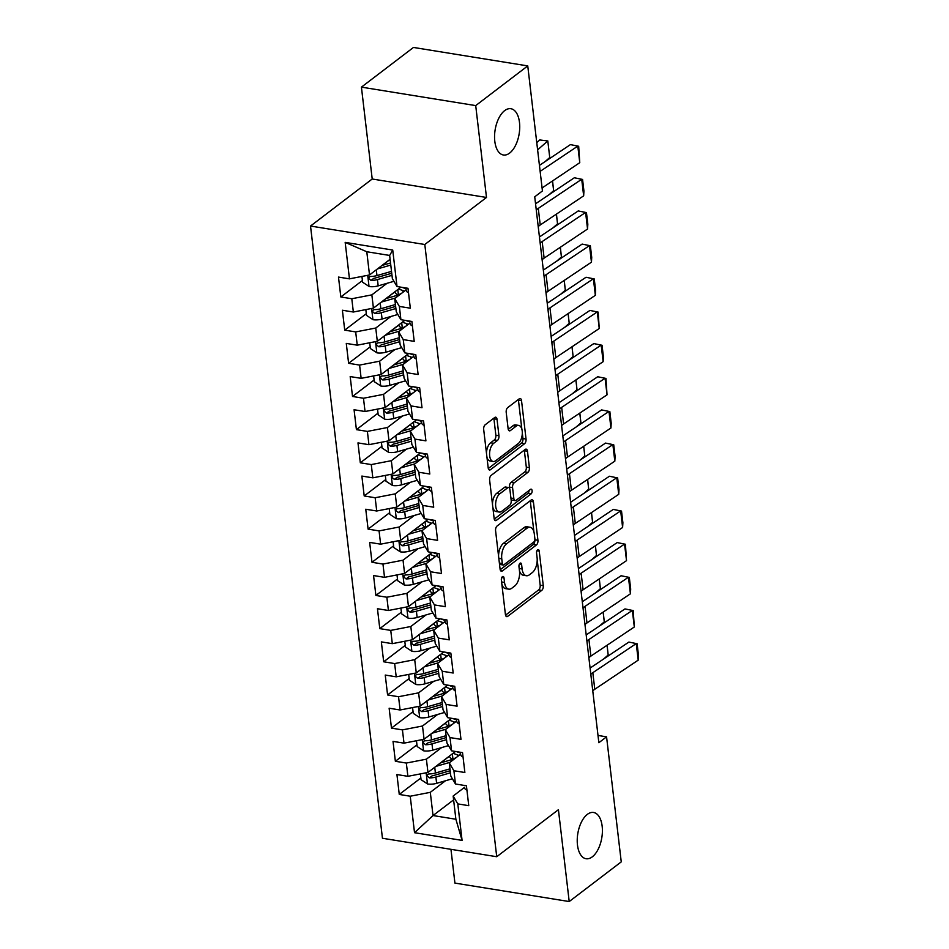 <?xml version="1.0" encoding="UTF-8"?>
<svg xmlns="http://www.w3.org/2000/svg" width="949" height="949" viewBox="0 0 949 949"><rect width="100%" height="100%" fill="white"/><g stroke="black" fill="none" stroke-linecap="round" stroke-linejoin="round"><path stroke-width="1.42" d="M502.412 576.672A2.515 1.305 99.2 0 0 501.357 579.958L505.426 614.549A3.594 1.862 99.2 0 0 506.742 616.648A3.594 1.862 99.2 0 0 507.703 616.352L541.76 590.385A3.594 1.862 99.2 0 0 543.267 585.687L539.21 551.096A2.515 1.305 99.2 0 0 538.285 549.625A2.515 1.305 99.2 0 0 537.609 549.839A2.515 1.305 99.2 0 0 536.553 553.125L537.087 557.597A11.507 5.979 99.2 0 1 532.247 572.627L529.412 574.797A11.507 5.979 99.2 0 1 526.351 575.735A11.507 5.979 99.2 0 1 522.128 568.997L521.606 564.525A2.515 1.305 99.2 0 0 520.681 563.042A2.515 1.305 99.2 0 0 520.016 563.255A2.515 1.305 99.2 0 0 518.961 566.541L519.483 571.013A11.507 5.979 99.2 0 1 514.655 586.043L511.819 588.214A11.507 5.979 99.2 0 1 508.759 589.151A11.507 5.979 99.2 0 1 504.536 582.413L504.014 577.941A2.515 1.305 99.2 0 0 503.089 576.458A2.515 1.305 99.2 0 0 502.412 576.672M509.637 153.086A23.44 12.171 99.2 0 0 519.72 127.996A23.44 12.171 99.2 0 0 510.882 108.72A23.44 12.171 99.2 0 0 504.654 110.63A23.44 12.171 99.2 0 0 494.571 135.707A23.44 12.171 99.2 0 0 503.409 154.995A23.44 12.171 99.2 0 0 509.637 153.086M592.306 856.828A23.44 12.171 99.2 0 0 602.39 831.751A23.44 12.171 99.2 0 0 593.552 812.474A23.44 12.171 99.2 0 0 587.324 814.384A23.44 12.171 99.2 0 0 577.241 839.462A23.44 12.171 99.2 0 0 586.079 858.738A23.44 12.171 99.2 0 0 592.306 856.828M497.027 419.304A3.594 1.862 99.2 0 0 495.71 417.204A3.594 1.862 99.2 0 0 494.749 417.489L485.188 424.784A3.594 1.862 99.2 0 0 483.682 429.482L488.201 467.893A3.594 1.862 99.2 0 0 489.518 469.992A3.594 1.862 99.2 0 0 490.467 469.708L524.524 443.741A3.594 1.862 99.2 0 0 526.043 439.031L521.523 400.62A3.594 1.862 99.2 0 0 520.206 398.521A3.594 1.862 99.2 0 0 519.257 398.817L507.715 407.607A3.594 1.862 99.2 0 0 506.197 412.305L508.13 428.746A3.594 1.862 99.2 0 0 509.447 430.858A3.594 1.862 99.2 0 0 510.408 430.561L516.126 426.196A9.62 4.994 99.2 0 1 518.688 425.413A9.62 4.994 99.2 0 1 522.306 433.325A9.62 4.994 99.2 0 1 518.178 443.61L495.758 460.716A9.62 4.994 99.2 0 1 493.195 461.499A9.62 4.994 99.2 0 1 489.577 453.586A9.62 4.994 99.2 0 1 493.705 443.29L497.442 440.443A3.594 1.862 99.2 0 0 498.949 435.745L497.027 419.304L493.931 418.806A3.594 1.862 99.2 0 0 493.824 418.201M475.71 105.6L361.427 87.13L372.21 179.005L486.493 197.463L475.71 105.6L527.751 65.908L542.437 190.939L534.726 196.823L598.855 742.711L606.565 736.839L598 735.451M486.493 197.463L424.808 244.498L496.73 856.722L382.447 838.252L310.525 226.04L424.808 244.498M450.953 849.319L454.927 883.092L569.21 901.55L558.415 809.687L496.73 856.722M569.21 901.55L621.251 861.87L606.565 736.839M497.086 526.019A3.594 1.862 99.2 0 0 495.58 530.716L500.087 569.127A3.594 1.862 99.2 0 0 501.404 571.239A3.594 1.862 99.2 0 0 502.365 570.942L536.422 544.975A3.594 1.862 99.2 0 0 537.929 540.278L533.421 501.867A3.594 1.862 99.2 0 0 532.104 499.755A3.594 1.862 99.2 0 0 531.143 500.052L497.086 526.019M494.144 518.51L489.625 480.099A3.594 1.862 99.2 0 1 491.143 475.402L525.2 449.435A3.594 1.862 99.2 0 1 526.149 449.138A3.594 1.862 99.2 0 1 527.478 451.249L529.4 467.679A3.594 1.862 99.2 0 1 527.893 472.377L514.085 482.911A3.594 1.862 99.2 0 0 512.567 487.608L513.848 498.522A3.594 1.862 99.2 0 0 515.177 500.621A3.594 1.862 99.2 0 0 516.126 500.325L530.503 489.364A2.515 1.305 99.2 0 1 531.179 489.162A2.515 1.305 99.2 0 1 532.128 491.226A2.515 1.305 99.2 0 1 531.049 493.919L496.422 520.325A3.594 1.862 99.2 0 1 495.461 520.621A3.594 1.862 99.2 0 1 494.144 518.51M453.61 799.865L433.029 815.547L455.876 819.248L462.08 840.387L457.798 803.898L468.759 805.677L466.422 785.772L455.461 784.004L453.907 770.742L464.868 772.51L462.531 752.616L451.57 750.837L450.004 737.575L460.977 739.342L458.64 719.449L447.667 717.669L446.113 704.407L457.074 706.186L454.737 686.281L443.776 684.514L442.21 671.24L453.183 673.019L450.846 653.114L439.873 651.346L438.319 638.084L449.28 639.851L446.943 619.958L435.982 618.179L434.428 604.916L445.389 606.684L443.053 586.79L432.08 585.011L430.526 571.749L441.487 573.516L439.15 553.623L428.189 551.855L426.635 538.581L437.596 540.361L435.259 520.455L424.298 518.688L422.732 505.426L433.705 507.193L431.368 487.3L420.395 485.52L418.841 472.258L429.802 474.026L427.465 454.132L416.504 452.353L414.938 439.09L425.911 440.858L423.574 420.965L412.601 419.197L411.047 405.923L422.008 407.702L419.672 387.797L408.711 386.029L407.157 372.767L418.118 374.535L415.781 354.641L404.82 352.862L403.254 339.6L414.215 341.367L411.878 321.474L400.917 319.694L399.363 306.432L410.324 308.2L407.987 288.306L397.026 286.539L392.376 278.662L389.648 255.447L366.788 251.746L369.517 274.961L390.098 259.279M462.08 840.387L414.523 832.7L410.229 796.223L430.3 792.332L445.461 780.778M420.858 777.99L399.268 794.443L410.229 796.223M399.268 794.443L396.931 774.55L407.892 776.318L406.338 763.055L426.398 759.176L441.57 747.61M416.955 744.823L395.365 761.288L406.338 763.055M395.365 761.288L393.028 741.383L404.001 743.15L402.435 729.888L422.507 726.009L437.667 714.443M413.064 711.655L391.474 728.12L402.435 729.888M391.474 728.12L389.137 708.215L400.098 709.994L398.544 696.72L418.616 692.841L433.776 681.275M409.161 678.488L387.583 694.953L398.544 696.72M387.583 694.953L385.247 675.059L396.207 676.827L394.654 663.565L414.713 659.674L429.873 648.12M405.27 645.332L383.681 661.785L394.654 663.565M383.681 661.785L381.344 641.892L392.305 643.659L390.751 630.397L410.822 626.506L425.982 614.952M401.38 612.164L379.79 628.629L390.751 630.397M379.79 628.629L377.453 608.724L388.414 610.492L386.86 597.229L406.919 593.35L422.091 581.784M397.477 578.997L375.887 595.462L386.86 597.229M375.887 595.462L373.55 575.557L384.523 577.336L382.957 564.062L403.028 560.183L418.189 548.617M393.586 545.829L371.996 562.294L382.957 564.062M371.996 562.294L369.659 542.401L380.62 544.168L379.066 530.906L399.126 527.015L414.298 515.461M389.683 512.674L368.093 529.127L379.066 530.906M368.093 529.127L365.756 509.233L376.729 511.001L375.163 497.739L395.235 493.848L410.395 482.294M385.792 479.506L364.202 495.959L375.163 497.739M364.202 495.959L361.866 476.066L372.827 477.833L371.273 464.571L391.344 460.692L406.504 449.126M381.901 446.338L360.312 462.804L371.273 464.571M360.312 462.804L357.975 442.898L368.936 444.678L367.382 431.404L387.441 427.524L402.601 415.959M377.999 413.171L356.409 429.636L367.382 431.404M356.409 429.636L354.072 409.743L365.045 411.51L363.479 398.248L383.55 394.357L398.71 382.803M374.108 380.015L352.518 396.468L363.479 398.248M352.518 396.468L350.181 376.575L361.142 378.343L359.588 365.08L379.647 361.189L394.82 349.635M370.205 346.848L348.615 363.301L359.588 365.08M348.615 363.301L346.278 343.408L357.251 345.175L355.685 331.913L375.757 328.034L390.917 316.468M366.314 313.68L344.724 330.145L355.685 331.913M344.724 330.145L342.387 310.24L353.348 312.019L351.794 298.745L371.854 294.866L387.026 283.3M362.411 280.513L340.833 296.978L351.794 298.745M340.833 296.978L338.485 277.084L349.457 278.852L345.175 242.375L392.732 250.05L397.026 286.539M406.065 289.908A23.251 9.537 -6.7 0 0 406.125 289.836L394.713 298.555L396.279 311.83L400.917 319.694M399.363 306.432L394.713 298.555M349.457 278.852L369.517 274.961M345.175 242.375L366.788 251.746M409.956 323.075A23.251 9.537 -6.7 0 0 410.015 323.004L398.616 331.723L400.17 344.985L404.82 352.862M403.254 339.6L398.616 331.723M371.854 294.866L373.42 308.128L400.917 287.167M353.348 312.019L373.42 308.128M413.859 356.231A23.251 9.537 -6.7 0 0 413.918 356.172L402.506 364.891L404.06 378.153L408.711 386.029M407.157 372.767L402.506 364.891M375.757 328.034L377.311 341.296L404.808 320.323M357.251 345.175L377.311 341.296M417.75 389.398A23.251 9.537 -6.7 0 0 417.809 389.339L406.397 398.046L407.963 411.32L412.601 419.197M411.047 405.923L406.397 398.046M379.647 361.189L381.213 374.464L408.711 353.491M361.142 378.343L381.213 374.464M421.712 422.519L410.3 431.214L411.854 444.488L416.504 452.353M414.938 439.09L410.3 431.214M383.55 394.357L385.104 407.631L412.601 386.658M365.045 411.51L385.104 407.631M425.603 455.686L414.191 464.381L415.757 477.644L420.395 485.52M418.841 472.258L414.191 464.381M387.441 427.524L388.995 440.787L416.504 419.826M368.936 444.678L388.995 440.787M429.446 488.889A23.251 9.537 -6.7 0 0 429.494 488.83L418.094 497.549L419.648 510.811L424.298 518.688M422.732 505.426L418.094 497.549M391.344 460.692L392.898 473.954L420.395 452.981M372.827 477.833L392.898 473.954M433.337 522.057A23.251 9.537 -6.7 0 0 433.396 521.997L421.985 530.716L423.551 543.979L428.189 551.855M426.635 538.581L421.985 530.716M395.235 493.848L396.789 507.122L424.298 486.149M376.729 511.001L396.789 507.122M437.228 555.224A23.251 9.537 -6.7 0 0 437.287 555.153L425.887 563.872L427.441 577.146L432.08 585.011M430.526 571.749L425.887 563.872M399.126 527.015L400.692 540.289L428.189 519.317M380.62 544.168L400.692 540.289M441.131 588.392A23.251 9.537 -6.7 0 0 441.19 588.321L429.778 597.04L431.332 610.302L435.982 618.179M434.428 604.916L429.778 597.04M403.028 560.183L404.582 573.445L432.08 552.484M384.523 577.336L404.582 573.445M445.022 621.548A23.251 9.537 -6.7 0 0 445.081 621.488L433.669 630.207L435.235 643.469L439.873 651.346M438.319 638.084L433.669 630.207M406.919 593.35L408.485 606.613L435.982 585.652M388.414 610.492L408.485 606.613M448.984 654.668L437.572 663.375L439.126 676.637L443.776 684.514M442.21 671.24L437.572 663.375M410.822 626.506L412.376 639.78L439.873 618.807M392.305 643.659L412.376 639.78M452.875 687.835L441.463 696.53L443.029 709.805L447.667 717.669M446.113 704.407L441.463 696.53M414.713 659.674L416.267 672.948L443.776 651.975M396.207 676.827L416.267 672.948M456.706 721.05A23.251 9.537 -6.7 0 0 456.766 720.979L445.366 729.698L446.92 742.96L451.57 750.837M450.004 737.575L445.366 729.698M418.616 692.841L420.17 706.103L447.667 685.142M400.098 709.994L420.17 706.103M460.609 754.206A23.251 9.537 -6.7 0 0 460.668 754.147L449.257 762.866L450.822 776.128L455.461 784.004M453.907 770.742L449.257 762.866M422.507 726.009L424.061 739.271L451.57 718.31M404.001 743.15L424.061 739.271M464.559 787.326L453.159 796.033L455.876 819.248M457.798 803.898L453.159 796.033M426.398 759.176L427.963 772.439L455.461 751.466M407.892 776.318L427.963 772.439M527.751 65.908L413.467 47.45L361.427 87.13M372.21 179.005L310.525 226.04M430.3 792.332L433.029 815.547L414.523 832.7M389.648 255.447L392.732 250.05M449.494 756.151L440.727 762.83M445.603 722.984L436.837 729.662M441.712 689.816L432.946 696.507M437.809 656.649L429.043 663.339M433.918 623.493L425.152 630.172M430.016 590.325L421.249 597.004M429.28 560.207A13.369 5.48 173.3 0 1 426.125 557.205L417.358 563.848M422.222 523.99L413.456 530.681M418.331 490.835L409.565 497.513M414.44 457.667L405.674 464.346M410.537 424.5L401.771 431.19M406.647 391.332L397.88 398.022M405.899 361.213A13.369 5.48 173.3 0 1 402.756 358.212L393.977 364.855M402.008 328.057A13.369 5.48 173.3 0 1 398.853 325.056L390.086 331.687M394.95 291.841L386.184 298.532M390.11 259.397L382.293 265.364M501.831 583.979A11.507 5.979 99.2 0 0 505.663 588.653L508.759 589.151M519.435 570.563A11.507 5.979 99.2 0 0 523.267 575.236L526.351 575.735M505.532 615.154L538.664 589.887A3.594 1.862 99.2 0 0 540.183 585.189L537.205 559.863M533.919 531.938L530.337 501.369A3.594 1.862 99.2 0 0 530.218 500.764M500.194 569.744L533.338 544.477A3.594 1.862 99.2 0 0 534.845 539.815M502.318 563.528A2.515 1.305 99.2 0 0 503.243 565.011A2.515 1.305 99.2 0 0 503.907 564.797L533.801 542.009A2.515 1.305 99.2 0 0 534.868 538.712L534.311 534.002A11.507 5.979 99.2 0 0 530.088 527.264A11.507 5.979 99.2 0 0 527.027 528.202L506.6 543.777A11.507 5.979 99.2 0 0 501.76 558.807L502.318 563.528L499.376 563.054M499.482 563.92A2.515 1.305 99.2 0 0 500.147 564.501L503.243 565.011M530.088 527.264L527.003 526.754A11.507 5.979 99.2 0 0 523.943 527.691L527.027 528.202M498.557 556.043A11.507 5.979 99.2 0 1 503.504 543.279L523.943 527.691M509.649 488.533L509.483 487.11A3.594 1.862 99.2 0 1 510.989 482.412L524.809 471.878A3.594 1.862 99.2 0 0 526.315 467.181L524.382 450.751A3.594 1.862 99.2 0 0 524.275 450.134M511.037 499.115A3.594 1.862 99.2 0 0 512.08 500.123L515.177 500.621M494.251 519.115L527.952 493.421A2.515 1.305 99.2 0 0 529.032 490.491M499.743 493.848A9.62 4.994 99.2 0 0 495.615 504.133A9.62 4.994 99.2 0 0 499.233 512.045A9.62 4.994 99.2 0 0 501.796 511.262L509.696 505.236A3.594 1.862 99.2 0 0 511.203 500.538L509.921 489.637A3.594 1.862 99.2 0 0 508.605 487.525A3.594 1.862 99.2 0 0 507.644 487.822L499.743 493.848L496.659 493.338A9.62 4.994 99.2 0 0 492.531 504.821M492.78 506.944A9.62 4.994 99.2 0 0 496.149 511.547L499.233 512.045M508.605 487.525L505.52 487.027A3.594 1.862 99.2 0 0 504.56 487.323L507.644 487.822M496.659 493.338L504.56 487.323M486.481 453.29A9.62 4.994 99.2 0 1 490.621 442.792L494.358 439.945A3.594 1.862 99.2 0 0 495.864 435.247L493.931 418.806M486.944 457.24A9.62 4.994 99.2 0 0 490.111 461L493.195 461.499M518.688 425.413L515.604 424.915A9.62 4.994 99.2 0 0 513.041 425.698L516.126 426.196M508.237 429.363L513.041 425.698M521.855 429.173L518.439 400.122A3.594 1.862 99.2 0 0 518.332 399.517M488.308 468.498L521.44 443.23A3.594 1.862 99.2 0 0 522.946 438.533L522.318 433.124M420.371 773.909L421.059 779.687L427.619 784.004A9.704 3.986 -6.7 0 0 436.623 783.328L452.376 778.773M452.661 759.188A13.369 5.48 173.3 0 1 449.506 756.187L449.482 756.021M607.111 645.225L608.179 655L603.54 659.069M435.888 766.401L449.956 762.332M440.455 762.913L448.841 760.493A23.251 9.537 -6.7 0 0 456.339 757.468M457.62 756.495L457.43 754.858A23.251 9.537 173.3 0 1 458.948 755.475M450.182 770.73A23.251 9.537 173.3 0 1 450.051 770.766L433.895 775.44A4.947 2.028 173.3 0 1 432.21 775.784L429.434 777.895A9.704 3.986 -6.7 0 0 435.876 777.029L450.431 772.818M456.588 751.655L460.538 753.055M457.43 754.858L453.053 753.304M460.49 752.652A23.251 9.537 -6.7 0 0 459.743 752.166M449.956 768.844L435.413 773.044A9.704 3.986 173.3 0 1 428.972 773.921L427.691 774.301L427.157 775.985L429.434 777.895M608.179 655L607.04 645.273M590.824 674.348A18.304 7.509 173.3 0 1 592.828 672.687L636.257 643.564L628.879 642.07L590.088 668.084M466.944 790.137A9.704 3.986 173.3 0 1 464.642 787.955A9.704 3.986 173.3 0 1 464.63 787.848L464.642 787.955M592.769 690.931A18.304 7.509 173.3 0 1 594.774 689.271L638.202 660.148L636.257 643.564L637.111 643.742L638.475 655.356L638.202 660.148M416.481 740.742L417.157 746.531L423.728 750.837A9.704 3.986 -6.7 0 0 432.72 750.161L448.486 745.606M448.758 726.032A13.369 5.48 173.3 0 1 445.603 723.031L445.591 722.865M603.208 612.058L604.288 621.832L599.649 625.901M431.985 733.233L446.066 729.164M436.552 729.745L444.951 727.325A23.251 9.537 -6.7 0 0 452.436 724.301M453.717 723.328L453.527 721.691A23.251 9.537 173.3 0 1 455.046 722.308M446.291 737.563A23.251 9.537 173.3 0 1 446.16 737.598L430.004 742.272A4.947 2.028 173.3 0 1 428.319 742.616L425.543 744.728A9.704 3.986 -6.7 0 0 431.985 743.862L446.528 739.662M452.685 718.488L456.647 719.9M453.527 721.691L449.162 720.137M456.599 719.484A23.251 9.537 -6.7 0 0 455.84 718.998M446.066 735.677L431.51 739.888A9.704 3.986 173.3 0 1 425.069 740.754L423.8 741.122L423.266 742.83L425.543 744.728M604.288 621.832L603.137 612.105M412.578 707.574L413.266 713.363L419.826 717.681A9.704 3.986 -6.7 0 0 428.829 717.005L444.583 712.45M444.867 692.865A13.369 5.48 173.3 0 1 441.712 689.864L441.688 689.698M599.317 578.89L600.385 588.665L595.747 592.734M428.094 700.065L442.163 695.997M432.661 696.578L441.048 694.158A23.251 9.537 -6.7 0 0 448.545 691.133M449.826 690.16L449.636 688.535A23.251 9.537 173.3 0 1 451.155 689.152M442.388 704.407A23.251 9.537 173.3 0 1 442.258 704.443L426.101 709.105A4.947 2.028 173.3 0 1 424.417 709.449L421.641 711.572A9.704 3.986 -6.7 0 0 428.082 710.694L442.637 706.495M448.794 685.32L452.744 686.732M449.636 688.535L445.259 686.969M452.697 686.317A23.251 9.537 -6.7 0 0 451.949 685.83M442.175 702.509L427.619 706.72A9.704 3.986 173.3 0 1 421.178 707.586L419.897 707.966L419.375 709.662L421.641 711.572M600.385 588.665L599.246 578.937M586.933 641.192A18.304 7.509 173.3 0 1 588.926 639.531L632.354 610.409L624.988 608.914L586.197 634.917M463.041 756.97A9.704 3.986 173.3 0 1 460.739 754.787A9.704 3.986 173.3 0 1 460.728 754.692L460.739 754.787M588.878 657.764A18.304 7.509 173.3 0 1 590.883 656.103L634.312 626.992L632.354 610.409L633.22 610.587L634.312 626.992M583.03 608.024A18.304 7.509 173.3 0 1 585.035 606.364L628.463 577.241L621.085 575.746L582.295 601.749M459.15 723.814A9.704 3.986 173.3 0 1 456.849 721.631A9.704 3.986 173.3 0 1 456.837 721.525L456.849 721.631M584.987 624.608A18.304 7.509 173.3 0 1 586.98 622.947L630.409 593.825L628.463 577.241L629.317 577.419L630.682 589.021L630.409 593.825M408.687 674.407L409.363 680.196L415.935 684.514A9.704 3.986 -6.7 0 0 424.927 683.838L440.692 679.282M440.965 659.697A13.369 5.48 173.3 0 1 437.821 656.696L437.797 656.53M595.426 545.734L596.494 555.497L591.856 559.566M424.191 666.898L438.272 662.829M428.758 663.422L437.157 660.99A23.251 9.537 -6.7 0 0 444.642 657.977M445.923 656.993L445.733 655.368A23.251 9.537 173.3 0 1 447.252 655.984M438.497 671.24A23.251 9.537 173.3 0 1 438.367 671.275L422.21 675.937A4.947 2.028 173.3 0 1 420.526 676.293L417.75 678.405A9.704 3.986 -6.7 0 0 424.191 677.539L438.746 673.327M444.903 652.153L448.853 653.564M445.733 655.368L441.368 653.814M448.806 653.149A23.251 9.537 -6.7 0 0 448.058 652.663M438.272 669.353L423.717 673.553A9.704 3.986 173.3 0 1 417.287 674.419L416.006 674.798L415.472 676.495L417.75 678.405M596.494 555.497L595.355 545.782M404.796 641.251L405.472 647.028L412.044 651.346A9.704 3.986 -6.7 0 0 421.036 650.67L436.789 646.115M437.074 626.53A13.369 5.48 173.3 0 1 433.918 623.529L433.895 623.363M591.524 512.567L592.591 522.341L587.965 526.41M420.3 633.742L434.381 629.673M424.867 630.255L433.254 627.835A23.251 9.537 -6.7 0 0 440.751 624.81M442.032 623.837L441.843 622.2A23.251 9.537 173.3 0 1 443.361 622.817M434.595 638.072A23.251 9.537 173.3 0 1 434.464 638.108L418.307 642.781A4.947 2.028 173.3 0 1 416.623 643.125L413.859 645.237A9.704 3.986 -6.7 0 0 420.288 644.371L434.844 640.16M441 618.997L444.951 620.397M441.843 622.2L437.465 620.646M444.903 619.994A23.251 9.537 -6.7 0 0 444.156 619.507M434.381 636.186L419.826 640.385A9.704 3.986 173.3 0 1 413.384 641.263L412.103 641.643L411.581 643.327L413.859 645.237M592.591 522.341L591.452 512.614M579.139 574.857A18.304 7.509 173.3 0 1 581.132 573.196L624.561 544.074L617.194 542.579L578.404 568.593M455.247 690.647A9.704 3.986 173.3 0 1 452.946 688.464A9.704 3.986 173.3 0 1 452.946 688.357L452.946 688.464M581.085 591.441A18.304 7.509 173.3 0 1 583.089 589.78L626.518 560.657L624.561 544.074L625.427 544.252L626.518 560.657M575.248 541.689A18.304 7.509 173.3 0 1 577.241 540.028L620.67 510.906L613.303 509.411L574.501 535.426M451.356 657.479A9.704 3.986 173.3 0 1 449.055 655.296A9.704 3.986 173.3 0 1 449.043 655.19L449.055 655.296M577.194 558.273A18.304 7.509 173.3 0 1 579.187 556.612L622.615 527.49L620.67 510.906L621.524 511.084L622.888 522.697L622.615 527.49M400.893 608.084L401.581 613.873L408.141 618.179A9.704 3.986 -6.7 0 0 417.133 617.502L432.898 612.947M433.171 593.374A13.369 5.48 173.3 0 1 430.027 590.373L430.004 590.207M587.633 479.399L588.7 489.174L584.062 493.243M416.397 600.575L430.478 596.506M420.976 597.087L429.363 594.667A23.251 9.537 -6.7 0 0 436.86 591.642M438.141 590.669L437.94 589.032A23.251 9.537 173.3 0 1 439.47 589.649M430.704 604.904A23.251 9.537 173.3 0 1 430.573 604.94L414.416 609.614A4.947 2.028 173.3 0 1 412.732 609.958L409.956 612.069A9.704 3.986 -6.7 0 0 416.397 611.203L430.953 607.004M437.109 585.83L441.06 587.229M437.94 589.032L433.574 587.478M441.012 586.826A23.251 9.537 -6.7 0 0 440.265 586.34M430.478 603.018L415.935 607.23A9.704 3.986 173.3 0 1 409.493 608.095L408.212 608.475L407.679 610.171L409.956 612.069M588.7 489.174L587.561 479.447M571.345 508.534A18.304 7.509 173.3 0 1 573.35 506.873L616.779 477.75L609.4 476.244L570.61 502.258M447.454 624.312A9.704 3.986 173.3 0 1 445.152 622.129A9.704 3.986 173.3 0 1 445.152 622.034L445.152 622.129M573.291 525.105A18.304 7.509 173.3 0 1 575.296 523.445L618.724 494.334L616.779 477.75L617.633 477.928L618.997 489.53L618.724 494.334M397.002 574.916L397.678 580.705L404.25 585.023A9.704 3.986 -6.7 0 0 413.242 584.335L429.007 579.792M583.73 446.232L584.809 456.006L580.171 460.075M412.507 567.407L426.587 563.338M417.074 563.92L425.472 561.5A23.251 9.537 -6.7 0 0 432.958 558.475M434.239 557.502L434.049 555.877A23.251 9.537 173.3 0 1 435.567 556.494M426.813 571.737A23.251 9.537 173.3 0 1 426.67 571.784L410.514 576.446A4.947 2.028 173.3 0 1 408.841 576.79L406.065 578.914A9.704 3.986 -6.7 0 0 412.507 578.036L427.05 573.837M433.207 552.662L437.157 554.074M434.049 555.877L429.683 554.311M437.109 553.658A23.251 9.537 -6.7 0 0 436.362 553.172M426.587 569.851L412.032 574.062A9.704 3.986 173.3 0 1 405.591 574.928L404.321 575.308L403.788 577.004L406.065 578.914M584.809 456.006L583.659 446.279M567.455 475.366A18.304 7.509 173.3 0 1 569.447 473.705L612.876 444.583L605.509 443.088L566.719 469.091M443.563 591.156A9.704 3.986 173.3 0 1 441.261 588.961A9.704 3.986 173.3 0 1 441.249 588.866L441.261 588.961M569.4 491.95A18.304 7.509 173.3 0 1 571.393 490.289L614.822 461.167L612.876 444.583L613.73 444.761L615.094 456.362L614.822 461.167M393.1 541.749L393.788 547.537L400.348 551.855A9.704 3.986 -6.7 0 0 409.351 551.179L425.105 546.624M425.389 527.039A13.369 5.48 173.3 0 1 422.234 524.038L422.21 523.872M579.839 413.076L580.907 422.839L576.268 426.908M408.616 534.24L422.685 530.171M413.183 530.764L421.57 528.332A23.251 9.537 -6.7 0 0 429.067 525.319M430.348 524.334L430.158 522.709A23.251 9.537 173.3 0 1 431.676 523.326M422.91 538.581A23.251 9.537 173.3 0 1 422.779 538.617L406.623 543.279A4.947 2.028 173.3 0 1 404.938 543.635L402.162 545.746A9.704 3.986 -6.7 0 0 408.604 544.88L423.159 540.669M429.316 519.494L433.266 520.906M430.158 522.709L425.781 521.155M433.219 520.491A23.251 9.537 -6.7 0 0 432.471 520.005M422.685 536.695L408.141 540.894A9.704 3.986 173.3 0 1 401.7 541.76L400.419 542.14L399.885 543.836L402.162 545.746M580.907 422.839L579.768 413.123M389.209 508.593L389.885 514.37L396.457 518.688A9.704 3.986 -6.7 0 0 405.448 518.012L421.214 513.456M421.486 493.871A13.369 5.48 173.3 0 1 418.331 490.87L418.319 490.704M575.948 379.908L577.016 389.683L572.377 393.74M404.713 501.084L418.794 497.015M409.28 497.596L417.679 495.176A23.251 9.537 -6.7 0 0 425.164 492.151M426.445 491.179L426.255 489.542A23.251 9.537 173.3 0 1 427.774 490.159M419.019 505.414A23.251 9.537 173.3 0 1 418.889 505.449L402.732 510.123A4.947 2.028 173.3 0 1 401.047 510.467L398.272 512.579A9.704 3.986 -6.7 0 0 404.713 511.713L419.256 507.501M425.413 486.339L429.375 487.739M426.255 489.542L421.89 487.988M429.328 487.335A23.251 9.537 -6.7 0 0 428.568 486.849M418.794 503.528L404.238 507.727A9.704 3.986 173.3 0 1 397.797 508.605L396.528 508.972L395.994 510.669L398.272 512.579M577.016 389.683L575.865 379.956M385.318 475.425L385.994 481.214L392.554 485.52A9.704 3.986 -6.7 0 0 401.557 484.844L417.311 480.289M417.596 460.716A13.369 5.48 173.3 0 1 414.44 457.715L414.416 457.548M572.045 346.741L573.113 356.516L568.475 360.584M400.822 467.916L414.891 463.847M405.389 464.429L413.776 462.009A23.251 9.537 -6.7 0 0 421.273 458.984M422.554 458.011L422.364 456.374A23.251 9.537 173.3 0 1 423.883 456.991M415.116 472.246A23.251 9.537 173.3 0 1 414.986 472.282L398.829 476.956A4.947 2.028 173.3 0 1 397.145 477.3L394.369 479.411A9.704 3.986 -6.7 0 0 400.81 478.545L415.365 474.346M421.522 453.171L425.472 454.571M422.364 456.374L417.987 454.82M425.425 454.168A23.251 9.537 -6.7 0 0 424.678 453.681M414.903 470.36L400.348 474.571A9.704 3.986 173.3 0 1 393.906 475.437L392.625 475.817L392.103 477.513L394.369 479.411M573.113 356.516L571.974 346.788M381.415 442.258L382.091 448.047L388.663 452.365A9.704 3.986 -6.7 0 0 397.655 451.677L413.42 447.133M413.693 427.548A13.369 5.48 173.3 0 1 410.549 424.547L410.526 424.381M568.154 313.573L569.222 323.348L564.584 327.417M396.919 434.749L411 430.68M401.486 431.261L409.885 428.841A23.251 9.537 -6.7 0 0 417.37 425.816M418.651 424.844L418.462 423.218A23.251 9.537 173.3 0 1 419.992 423.835M411.225 439.079A23.251 9.537 173.3 0 1 411.095 439.126L394.938 443.788A4.947 2.028 173.3 0 1 393.254 444.132L390.478 446.255A9.704 3.986 -6.7 0 0 396.919 445.378L411.475 441.178M417.631 420.004L421.581 421.415M418.462 423.218L414.096 421.653M421.534 421A23.251 9.537 -6.7 0 0 420.787 420.514M411 437.192L396.457 441.404A9.704 3.986 173.3 0 1 390.015 442.27L388.734 442.649L388.2 444.346L390.478 446.255M569.222 323.348L568.083 313.621M377.524 409.09L378.2 414.879L384.772 419.197A9.704 3.986 -6.7 0 0 393.764 418.521L409.517 413.966M409.802 394.381A13.369 5.48 173.3 0 1 406.647 391.379L406.623 391.213M564.252 280.418L565.319 290.18L560.693 294.249M393.028 401.581L407.109 397.512M397.595 398.106L405.994 395.674A23.251 9.537 -6.7 0 0 413.479 392.661M414.76 391.676L414.571 390.051A23.251 9.537 173.3 0 1 416.089 390.668M407.323 405.923A23.251 9.537 173.3 0 1 407.192 405.958L391.035 410.62A4.947 2.028 173.3 0 1 389.351 410.976L386.587 413.088A9.704 3.986 -6.7 0 0 393.016 412.222L407.572 408.011M413.728 386.836L417.679 388.248M414.571 390.051L410.193 388.497M417.631 387.833A23.251 9.537 -6.7 0 0 416.884 387.346M407.109 404.037L392.554 408.236A9.704 3.986 173.3 0 1 386.113 409.102L384.843 409.482L384.309 411.178L386.587 413.088M565.319 290.18L564.181 280.465M373.621 375.923L374.309 381.712L380.869 386.029A9.704 3.986 -6.7 0 0 389.861 385.353L405.626 380.798M560.361 247.25L561.428 257.025L556.79 261.082M389.126 368.426L403.206 364.357M393.705 364.938L402.091 362.506A23.251 9.537 -6.7 0 0 409.588 359.493M410.87 358.52L410.668 356.883A23.251 9.537 173.3 0 1 412.198 357.5M403.432 372.755A23.251 9.537 173.3 0 1 403.301 372.791L387.145 377.465A4.947 2.028 173.3 0 1 385.46 377.809L382.684 379.92A9.704 3.986 -6.7 0 0 389.126 379.054L403.681 374.843M409.838 353.68L413.788 355.08M410.668 356.883L406.302 355.329M413.74 354.677A23.251 9.537 -6.7 0 0 412.993 354.191M403.206 370.869L388.663 375.069A9.704 3.986 173.3 0 1 382.222 375.946L380.94 376.326L380.407 378.01L382.684 379.92M561.428 257.025L560.29 247.298M369.73 342.767L370.407 348.556L376.978 352.862A9.704 3.986 -6.7 0 0 385.97 352.186L401.735 347.631M556.458 214.083L557.538 223.857L552.899 227.926M385.235 335.258L399.315 331.189M389.802 331.77L398.2 329.35A23.251 9.537 -6.7 0 0 405.686 326.326M406.967 325.353L406.777 323.716A23.251 9.537 173.3 0 1 408.295 324.333M399.541 339.588A23.251 9.537 173.3 0 1 399.399 339.623L383.254 344.297A4.947 2.028 173.3 0 1 381.569 344.641L378.793 346.753A9.704 3.986 -6.7 0 0 385.235 345.887L399.778 341.687M405.935 320.513L409.885 321.913M406.777 323.716L402.412 322.162M409.838 321.509A23.251 9.537 -6.7 0 0 409.09 321.023M399.315 337.702L384.76 341.913A9.704 3.986 173.3 0 1 378.319 342.779L377.05 343.147L376.516 344.855L378.793 346.753M557.538 223.857L556.387 214.13M365.828 309.599L366.516 315.388L373.076 319.706A9.704 3.986 -6.7 0 0 382.079 319.018L397.833 314.475M398.117 294.89A13.369 5.48 173.3 0 1 394.962 291.889L394.938 291.723M552.567 180.915L553.635 190.69L548.996 194.759M381.344 302.09L395.413 298.022M385.911 298.603L394.298 296.183A23.251 9.537 -6.7 0 0 401.795 293.158M403.076 292.185L402.886 290.56A23.251 9.537 173.3 0 1 404.404 291.177M395.638 306.42A23.251 9.537 173.3 0 1 395.508 306.468L379.351 311.13A4.947 2.028 173.3 0 1 377.666 311.474L374.891 313.597A9.704 3.986 -6.7 0 0 381.332 312.719L395.887 308.52M402.044 287.345L405.994 288.757M402.886 290.56L398.509 288.994M405.947 288.342A23.251 9.537 -6.7 0 0 405.199 287.855M395.413 304.534L380.869 308.745A9.704 3.986 173.3 0 1 374.428 309.611L373.147 309.991L372.613 311.687L374.891 313.597M553.635 190.69L552.496 180.962M361.937 276.432L362.613 282.221L369.185 286.539A9.704 3.986 -6.7 0 0 378.177 285.863L393.942 281.307M549.744 157.522L547.798 140.938L549.744 157.522L545.106 161.591M377.441 268.923L390.786 265.068M536.754 142.587L539.756 139.954L547.798 140.938L537.62 149.871M382.008 265.447L390.407 263.015A23.251 9.537 -6.7 0 0 390.537 262.98M391.747 273.265A23.251 9.537 173.3 0 1 391.617 273.3L375.46 277.962A4.947 2.028 173.3 0 1 373.776 278.318L371 280.43A9.704 3.986 -6.7 0 0 377.441 279.552L391.984 275.352M391.522 271.378L376.967 275.578A9.704 3.986 173.3 0 1 370.525 276.444L369.256 276.823L368.722 278.52L371 280.43M563.552 442.198A18.304 7.509 173.3 0 1 565.557 440.538L608.985 411.415L601.607 409.921L562.816 435.935M439.672 557.988A9.704 3.986 173.3 0 1 437.37 555.806A9.704 3.986 173.3 0 1 437.359 555.699L437.37 555.806M565.497 458.782A18.304 7.509 173.3 0 1 567.502 457.121L610.931 427.999L608.985 411.415L609.839 411.593L611.203 423.207L610.931 427.999M559.661 409.031A18.304 7.509 173.3 0 1 561.654 407.37L605.082 378.248L597.716 376.753L558.925 402.767M435.769 524.821A9.704 3.986 173.3 0 1 433.468 522.638A9.704 3.986 173.3 0 1 433.456 522.531L433.468 522.638M561.606 425.615A18.304 7.509 173.3 0 1 563.611 423.954L607.04 394.831L605.082 378.248L605.948 378.426L607.04 394.831M555.758 375.863A18.304 7.509 173.3 0 1 557.763 374.214L601.192 345.092L593.813 343.585L555.023 369.6M431.878 491.653A9.704 3.986 173.3 0 1 429.577 489.47A9.704 3.986 173.3 0 1 429.565 489.376L429.577 489.47M557.715 392.447A18.304 7.509 173.3 0 1 559.708 390.786L603.137 361.676L601.192 345.092L602.046 345.27L603.41 356.871L603.137 361.676M551.867 342.708A18.304 7.509 173.3 0 1 553.872 341.047L597.289 311.924L589.922 310.43L551.132 336.432M427.975 458.497A9.704 3.986 173.3 0 1 425.674 456.303A9.704 3.986 173.3 0 1 425.674 456.208L425.674 456.303M553.813 359.291A18.304 7.509 173.3 0 1 555.817 357.631L599.246 328.508L597.289 311.924L598.155 312.102L599.246 328.508M547.976 309.54A18.304 7.509 173.3 0 1 549.969 307.879L593.398 278.757L586.031 277.262L547.241 303.277M424.084 425.33A9.704 3.986 173.3 0 1 421.783 423.147A9.704 3.986 173.3 0 1 421.771 423.04L421.783 423.147M549.922 326.124A18.304 7.509 173.3 0 1 551.915 324.463L595.343 295.341L593.398 278.757L594.252 278.935L595.616 290.548L595.343 295.341M544.074 276.373A18.304 7.509 173.3 0 1 546.078 274.712L589.507 245.589L582.128 244.095L543.338 270.109M420.182 392.162A9.704 3.986 173.3 0 1 417.88 389.98A9.704 3.986 173.3 0 1 417.88 389.873L417.88 389.98M546.019 292.956A18.304 7.509 173.3 0 1 548.024 291.296L591.452 262.173L589.507 245.589L590.361 245.767L591.725 257.381L591.452 262.173M540.183 243.205A18.304 7.509 173.3 0 1 542.176 241.556L585.604 212.434L578.238 210.927L539.447 236.942M416.291 358.995A9.704 3.986 173.3 0 1 413.989 356.812A9.704 3.986 173.3 0 1 413.978 356.717L413.989 356.812M542.128 259.789A18.304 7.509 173.3 0 1 544.121 258.128L587.55 229.017L585.604 212.434L586.458 212.612L587.822 224.213L587.55 229.017M536.28 210.049A18.304 7.509 173.3 0 1 538.285 208.389L581.713 179.266L574.335 177.771L535.544 203.774M412.4 325.839A9.704 3.986 173.3 0 1 410.098 323.645A9.704 3.986 173.3 0 1 410.087 323.55L410.098 323.645M538.237 226.633A18.304 7.509 173.3 0 1 540.23 224.972L583.659 195.85L581.713 179.266L582.567 179.444L583.932 191.046L583.659 195.85M540.135 171.366L577.811 146.099L570.444 144.604L539.435 165.387M408.497 292.672A9.704 3.986 173.3 0 1 406.196 290.489A9.704 3.986 173.3 0 1 406.184 290.382L405.911 287.974M542.093 187.949L579.768 162.682L577.811 146.099L578.676 146.276L579.768 162.682M501.594 581.939L504.536 582.413M519.34 564.157L521.606 564.525M519.186 568.522L522.128 568.997M536.944 550.74L539.21 551.096M540.183 585.189L543.267 585.687M538.664 589.887L541.76 590.385M505.924 616.067L507.703 616.352M501.748 577.573L504.014 577.941M530.337 501.369L533.421 501.867M534.856 539.779L537.929 540.278M533.338 544.477L536.422 544.975M500.598 570.657L502.365 570.942M503.504 543.279L506.6 543.777M498.818 558.332L501.76 558.807M524.382 450.751L527.478 451.249M526.315 467.181L529.4 467.679M524.809 471.878L527.893 472.377M510.989 482.412L514.085 482.911M509.483 487.11L512.567 487.608M510.906 498.047L513.848 498.522M527.952 493.421L531.049 493.919M494.643 520.04L496.422 520.325M495.864 435.247L498.949 435.745M494.358 439.945L497.442 440.443M490.621 442.792L493.705 443.29M508.64 430.277L510.408 430.561M518.439 400.122L521.523 400.62M522.946 438.533L526.043 439.031M521.44 443.23L524.524 443.741M488.699 469.423L490.467 469.708M426.148 772.783L427.453 783.898M452.946 759.081L452.329 753.85M435.876 777.029L436.623 783.328M434.737 767.278L435.413 773.044M592.828 672.687L594.774 689.271M422.258 739.627L423.562 750.73M449.055 725.914L448.438 720.694M431.985 743.862L432.72 750.161M430.834 734.111L431.51 739.888M418.367 706.459L419.672 717.574M445.152 692.746L444.535 687.527M428.082 710.694L428.829 717.005M426.943 700.943L427.619 706.72M588.926 639.531L590.883 656.103M585.035 606.364L586.98 622.947M414.464 673.292L415.769 684.407M441.261 659.579L440.644 654.359M424.191 677.539L424.927 683.838M423.04 667.776L423.717 673.553M410.573 640.124L411.878 651.239M437.359 626.423L436.754 621.192M420.288 644.371L421.036 650.67M419.15 634.62L419.826 640.385M581.132 573.196L583.089 589.78M577.241 540.028L579.187 556.612M406.67 606.969L407.975 618.072M433.468 593.255L432.851 588.036M416.397 611.203L417.133 617.502M415.247 601.452L415.935 607.23M573.35 506.873L575.296 523.445M402.779 573.801L404.084 584.916M429.565 560.088L428.96 554.868M412.507 578.036L413.242 584.335M411.356 568.285L412.032 574.062M569.447 473.705L571.393 490.289M398.877 540.633L400.181 551.749M425.674 526.92L425.057 521.701M408.604 544.88L409.351 551.179M407.465 535.117L408.141 540.894M394.986 507.466L396.291 518.581M421.783 493.765L421.166 488.533M404.713 511.713L405.448 518.012M403.562 501.962L404.238 507.727M391.095 474.31L392.4 485.413M417.88 460.597L417.263 455.378M400.81 478.545L401.557 484.844M399.671 468.794L400.348 474.571M387.192 441.143L388.497 452.246M413.989 427.43L413.373 422.21M396.919 445.378L397.655 451.677M395.769 435.627L396.457 441.404M383.301 407.975L384.606 419.09M410.087 394.262L409.482 389.043M393.016 412.222L393.764 418.521M391.878 402.459L392.554 408.236M379.398 374.808L380.703 385.923M406.196 361.106L405.579 355.875M389.126 379.054L389.861 385.353M387.975 369.303L388.663 375.069M375.507 341.64L376.812 352.755M402.293 327.939L401.688 322.719M385.235 345.887L385.97 352.186M384.084 336.136L384.76 341.913M371.605 308.484L372.91 319.588M398.402 294.771L397.785 289.552M381.332 312.719L382.079 319.018M380.193 302.968L380.869 308.745M367.714 275.317L369.019 286.432M377.441 279.552L378.177 285.863M376.29 269.801L376.967 275.578M565.557 440.538L567.502 457.121M561.654 407.37L563.611 423.954M557.763 374.214L559.708 390.786M553.872 341.047L555.817 357.631M549.969 307.879L551.915 324.463M546.078 274.712L548.024 291.296M542.176 241.556L544.121 258.128M538.285 208.389L540.23 224.972M405.899 287.974L406.196 290.489"/></g></svg>
